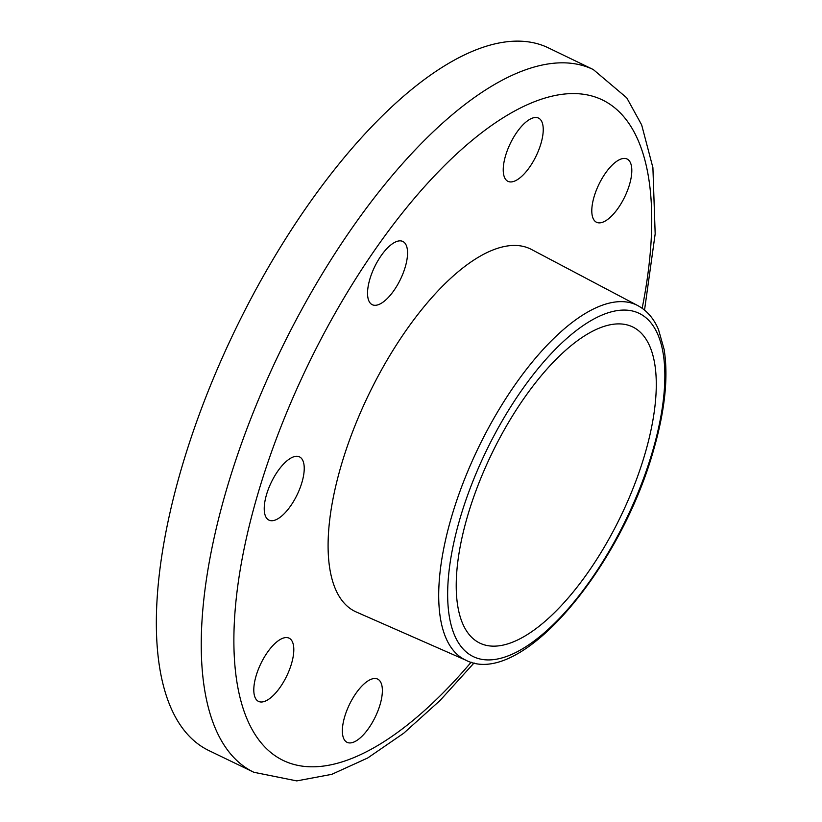 <?xml version="1.0" encoding="UTF-8"?>
<svg xmlns="http://www.w3.org/2000/svg" width="822" height="822" viewBox="0 0 822 822"><rect width="100%" height="100%" fill="white"/><g stroke="black" fill="none" stroke-linecap="round" stroke-linejoin="round"><path stroke-width="1.23" d="M280.014 687.459A35.12 14.344 -64.2 0 1 258.519 701.402A35.12 14.344 -64.2 0 1 260.893 663.539A35.12 14.344 -64.2 0 1 289.077 638.16A35.12 14.344 -64.2 0 1 280.014 687.459M380.206 704.156A35.12 14.344 -64.2 0 1 347.09 742.338A35.12 14.344 -64.2 0 1 349.453 704.485A35.12 14.344 -64.2 0 1 377.647 679.095A35.12 14.344 -64.2 0 1 380.206 704.156M605.588 172.969A35.12 14.344 -64.2 0 1 627.083 159.026A35.12 14.344 -64.2 0 1 624.72 196.879A35.12 14.344 -64.2 0 1 596.525 222.269A35.12 14.344 -64.2 0 1 605.588 172.969M505.396 156.262A35.12 14.344 -64.2 0 1 538.513 118.091A35.12 14.344 -64.2 0 1 536.149 155.944A35.12 14.344 -64.2 0 1 507.955 181.333A35.12 14.344 -64.2 0 1 505.396 156.262M368.533 300.04A35.12 14.344 -64.2 0 1 377.801 260.903A35.12 14.344 -64.2 0 1 402.831 241.463A35.12 14.344 -64.2 0 1 400.458 279.326A35.12 14.344 -64.2 0 1 372.274 304.705A35.12 14.344 -64.2 0 1 368.533 300.04M275.185 520.069A35.12 14.344 -64.2 0 1 268.958 520.131A35.12 14.344 -64.2 0 1 271.322 482.267A35.12 14.344 -64.2 0 1 299.506 456.888A35.12 14.344 -64.2 0 1 299.917 488.35A35.12 14.344 -64.2 0 1 275.185 520.069M645.455 452.234A175.589 71.699 -64.2 0 1 479.873 643.133A175.589 71.699 -64.2 0 1 491.7 453.836A175.589 71.699 -64.2 0 1 632.642 326.92A175.589 71.699 -64.2 0 1 645.455 452.234M637.451 305.414L531.464 249.456A201.349 82.221 -64.2 0 0 368.77 394.447A201.349 82.221 -64.2 0 0 356.306 612.01L466.31 660.395A197.054 80.464 -64.2 0 1 465.242 659.902A197.054 80.464 -64.2 0 1 478.517 447.466A197.054 80.464 -64.2 0 1 636.69 305.034A197.054 80.464 -64.2 0 1 637.738 305.568M593.309 69.562A390.203 159.334 -64.2 0 0 280.086 351.6A390.203 159.334 -64.2 0 0 253.813 772.269L208.911 750.578A390.203 159.334 -64.2 0 1 235.184 329.91A390.203 159.334 -64.2 0 1 548.408 47.871L593.309 69.562L626.765 97.849L641.663 124.903L652.904 167.657L655.175 233.859L644.54 310.089M653.089 449.428A190.612 77.833 -64.2 0 1 465.314 651.158A190.612 77.833 -64.2 0 1 550.38 354.488A190.612 77.833 -64.2 0 1 653.089 449.428M471.181 662.183A366.797 149.779 -64.2 0 1 233.89 637.656A366.797 149.779 -64.2 0 1 475.476 137.623A366.797 149.779 -64.2 0 1 642.167 308.271M465.242 659.902C520.141 689.545 621.237 567.375 653.983 448.648C665.049 409.705 668.43 376.64 664.125 349.432L658.514 329.612C653.654 318.083 646.38 309.894 636.69 305.034M253.813 772.269L296.763 780.9L331.8 774.334L367.701 757.987L403.766 733.183L440.058 700.478L474.078 662.922"/></g></svg>
